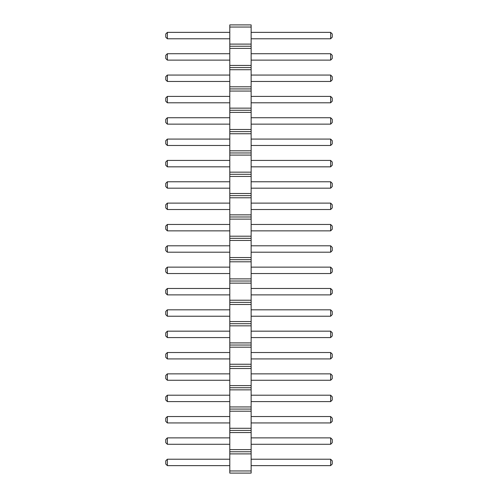<?xml version="1.0" encoding="UTF-8"?>
<svg xmlns="http://www.w3.org/2000/svg" width="498" height="498" viewBox="0 0 498 498"><rect width="100%" height="100%" fill="white"/><g stroke="black" fill="none" stroke-linecap="round" stroke-linejoin="round"><path stroke-width="0.75" d="M229.79 473.1L251.135 473.1L251.135 24.9L229.79 24.9L229.79 473.1M229.79 470.965L251.135 470.965M229.79 453.89L251.135 453.89M229.79 451.754L251.135 451.754M229.79 449.626L251.135 449.626M229.79 432.55L251.135 432.55M229.79 430.415L251.135 430.415M229.79 428.28L251.135 428.28M229.79 411.205L251.135 411.205M229.79 409.07L251.135 409.07M229.79 406.934L251.135 406.934M229.79 389.866L251.135 389.866M229.79 387.73L251.135 387.73M229.79 385.595L251.135 385.595M229.79 368.52L251.135 368.52M229.79 366.385L251.135 366.385M229.79 364.25L251.135 364.25M229.79 347.174L251.135 347.174M229.79 345.046L251.135 345.046M229.79 342.91L251.135 342.91M229.79 325.835L251.135 325.835M229.79 323.7L251.135 323.7M229.79 321.565L251.135 321.565M229.79 304.49L251.135 304.49M229.79 302.354L251.135 302.354M229.79 300.226L251.135 300.226M229.79 283.15L251.135 283.15M229.79 281.015L251.135 281.015M229.79 278.88L251.135 278.88M229.79 261.805L251.135 261.805M229.79 259.67L251.135 259.67M229.79 257.534L251.135 257.534M229.79 240.466L251.135 240.466M229.79 238.33L251.135 238.33M229.79 236.195L251.135 236.195M229.79 219.12L251.135 219.12M229.79 216.985L251.135 216.985M229.79 214.85L251.135 214.85M229.79 197.774L251.135 197.774M229.79 195.646L251.135 195.646M229.79 193.51L251.135 193.51M229.79 176.435L251.135 176.435M229.79 174.3L251.135 174.3M229.79 172.165L251.135 172.165M229.79 155.09L251.135 155.09M229.79 152.954L251.135 152.954M229.79 150.826L251.135 150.826M229.79 133.75L251.135 133.75M229.79 131.615L251.135 131.615M229.79 129.48L251.135 129.48M229.79 112.405L251.135 112.405M229.79 110.27L251.135 110.27M229.79 108.134L251.135 108.134M229.79 91.066L251.135 91.066M229.79 88.93L251.135 88.93M229.79 86.795L251.135 86.795M229.79 69.72L251.135 69.72M229.79 67.585L251.135 67.585M229.79 65.45L251.135 65.45M229.79 48.374L251.135 48.374M229.79 46.246L251.135 46.246M229.79 44.11L251.135 44.11M229.79 27.035L251.135 27.035M229.79 96.4L167.365 96.4L167.365 102.8L229.79 102.8M229.79 124.145L167.365 124.145L167.365 117.74L229.79 117.74M229.79 145.484L167.365 145.484L167.365 139.085L229.79 139.085M229.79 188.176L167.365 188.176L167.365 181.77L229.79 181.77M229.79 166.83L167.365 166.83L167.365 160.424L229.79 160.424M229.79 288.485L167.365 288.485L167.365 294.884L229.79 294.884M229.79 273.545L167.365 273.545L167.365 267.14L229.79 267.14M229.79 230.86L167.365 230.86L167.365 224.455L229.79 224.455M229.79 252.2L167.365 252.2L167.365 245.8L229.79 245.8M229.79 209.515L167.365 209.515L167.365 203.116L229.79 203.116M229.79 437.885L167.365 437.885L167.365 444.284L229.79 444.284M229.79 422.945L167.365 422.945L167.365 416.54L229.79 416.54M229.79 395.2L167.365 395.2L167.365 401.6L229.79 401.6M229.79 380.26L167.365 380.26L167.365 373.855L229.79 373.855M229.79 358.915L167.365 358.915L167.365 352.516L229.79 352.516M229.79 337.576L167.365 337.576L167.365 331.17L229.79 331.17M229.79 316.23L167.365 316.23L167.365 309.824L229.79 309.824M229.79 75.055L167.365 75.055L167.365 81.46L229.79 81.46M229.79 465.63L167.365 465.63L167.365 459.224L229.79 459.224M229.79 60.115L167.365 60.115L167.365 53.716L229.79 53.716M229.79 38.776L167.365 38.776L167.365 32.37L229.79 32.37M251.135 102.8L330.635 102.8L332.234 101.2L332.234 98L330.635 96.4L330.635 102.8M251.135 96.4L330.635 96.4M251.135 117.74L330.635 117.74L330.635 124.145L332.234 122.545L332.234 119.339L330.635 117.74M251.135 124.145L330.635 124.145M251.135 139.085L330.635 139.085L330.635 145.484L332.234 143.885L332.234 140.685L330.635 139.085M251.135 145.484L330.635 145.484M251.135 181.77L330.635 181.77L330.635 188.176L332.234 186.569L332.234 183.37L330.635 181.77M251.135 188.176L330.635 188.176M251.135 160.424L330.635 160.424L330.635 166.83L332.234 165.23L332.234 162.031L330.635 160.424M251.135 166.83L330.635 166.83M251.135 294.884L330.635 294.884L332.234 293.285L332.234 290.085L330.635 288.485L330.635 294.884M251.135 288.485L330.635 288.485M251.135 267.14L330.635 267.14L330.635 273.545L332.234 271.945L332.234 268.739L330.635 267.14M251.135 273.545L330.635 273.545M251.135 224.455L330.635 224.455L330.635 230.86L332.234 229.261L332.234 226.055L330.635 224.455M251.135 230.86L330.635 230.86M251.135 245.8L330.635 245.8L330.635 252.2L332.234 250.6L332.234 247.4L330.635 245.8M251.135 252.2L330.635 252.2M251.135 203.116L330.635 203.116L330.635 209.515L332.234 207.915L332.234 204.715L330.635 203.116M251.135 209.515L330.635 209.515M251.135 444.284L330.635 444.284L332.234 442.685L332.234 439.485L330.635 437.885L330.635 444.284M251.135 437.885L330.635 437.885M251.135 416.54L330.635 416.54L330.635 422.945L332.234 421.345L332.234 418.139L330.635 416.54M251.135 422.945L330.635 422.945M251.135 401.6L330.635 401.6L332.234 400L332.234 396.8L330.635 395.2L330.635 401.6M251.135 395.2L330.635 395.2M251.135 373.855L330.635 373.855L330.635 380.26L332.234 378.661L332.234 375.455L330.635 373.855M251.135 380.26L330.635 380.26M251.135 352.516L330.635 352.516L330.635 358.915L332.234 357.315L332.234 354.115L330.635 352.516M251.135 358.915L330.635 358.915M251.135 331.17L330.635 331.17L330.635 337.576L332.234 335.969L332.234 332.77L330.635 331.17M251.135 337.576L330.635 337.576M251.135 309.824L330.635 309.824L330.635 316.23L332.234 314.63L332.234 311.431L330.635 309.824M251.135 316.23L330.635 316.23M251.135 81.46L330.635 81.46L332.234 79.861L332.234 76.655L330.635 75.055L330.635 81.46M251.135 75.055L330.635 75.055M251.135 459.224L330.635 459.224L330.635 465.63L332.234 464.03L332.234 460.831L330.635 459.224M251.135 465.63L330.635 465.63M251.135 53.716L330.635 53.716L330.635 60.115L332.234 58.515L332.234 55.315L330.635 53.716M251.135 60.115L330.635 60.115M251.135 32.37L330.635 32.37L330.635 38.776L332.234 37.169L332.234 33.97L330.635 32.37M251.135 38.776L330.635 38.776M167.365 102.8L165.766 101.2L165.766 98L167.365 96.4M167.365 117.74L165.766 119.339L165.766 122.545L167.365 124.145M167.365 139.085L165.766 140.685L165.766 143.885L167.365 145.484M167.365 181.77L165.766 183.37L165.766 186.569L167.365 188.176M167.365 160.424L165.766 162.031L165.766 165.23L167.365 166.83M167.365 294.884L165.766 293.285L165.766 290.085L167.365 288.485M167.365 267.14L165.766 268.739L165.766 271.945L167.365 273.545M167.365 224.455L165.766 226.055L165.766 229.261L167.365 230.86M167.365 245.8L165.766 247.4L165.766 250.6L167.365 252.2M167.365 203.116L165.766 204.715L165.766 207.915L167.365 209.515M167.365 444.284L165.766 442.685L165.766 439.485L167.365 437.885M167.365 416.54L165.766 418.139L165.766 421.345L167.365 422.945M167.365 401.6L165.766 400L165.766 396.8L167.365 395.2M167.365 373.855L165.766 375.455L165.766 378.661L167.365 380.26M167.365 352.516L165.766 354.115L165.766 357.315L167.365 358.915M167.365 331.17L165.766 332.77L165.766 335.969L167.365 337.576M167.365 309.824L165.766 311.431L165.766 314.63L167.365 316.23M167.365 81.46L165.766 79.861L165.766 76.655L167.365 75.055M167.365 459.224L165.766 460.831L165.766 464.03L167.365 465.63M167.365 53.716L165.766 55.315L165.766 58.515L167.365 60.115M167.365 32.37L165.766 33.97L165.766 37.169L167.365 38.776"/></g></svg>
